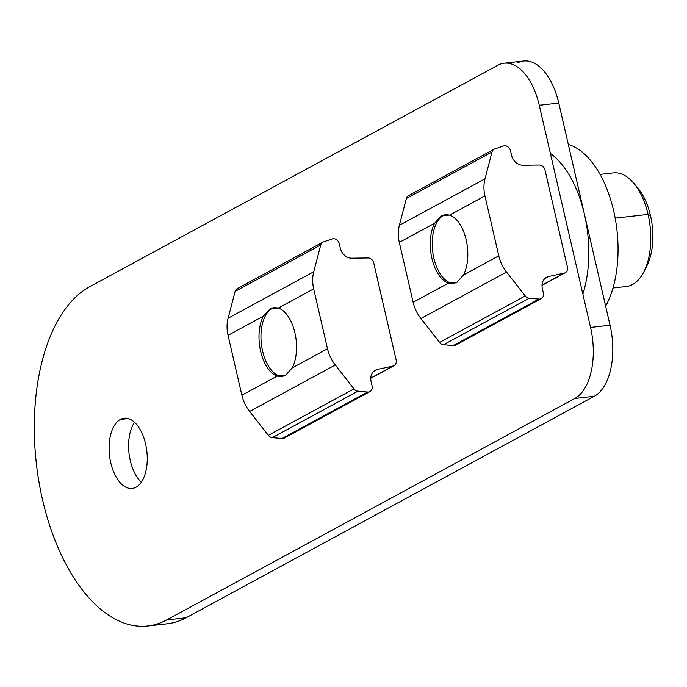 <?xml version="1.0" encoding="UTF-8"?>
<svg xmlns="http://www.w3.org/2000/svg" width="687" height="687" viewBox="0 0 687 687"><rect width="100%" height="100%" fill="white"/><g stroke="black" fill="none" stroke-linecap="round" stroke-linejoin="round"><path stroke-width="1.03" d="M517.397 63.006A57.923 30.795 83.5 0 1 558.763 103.059L539.261 105.274L590.554 327.441L539.261 105.274A57.923 30.795 -96.5 0 0 497.895 65.222L89.714 286.719A173.777 92.393 -96.5 0 0 42.551 499.81A173.777 92.393 -96.5 0 0 166.649 619.966L574.83 398.469A57.923 30.795 -96.5 0 0 590.554 327.441L610.047 325.226A57.923 30.795 83.5 0 1 594.332 396.253L186.151 617.75A173.777 92.393 83.5 0 1 157.443 623.925M136.009 487.22A35.338 18.789 83.5 0 1 110.77 462.789A35.338 18.789 83.5 0 1 120.362 419.465A35.338 18.789 83.5 0 1 145.592 443.896A35.338 18.789 83.5 0 1 136.009 487.22A35.338 18.789 -96.5 0 0 146.322 447.52A35.338 18.789 -96.5 0 0 124.192 418.228A35.338 18.789 -96.5 0 0 120.362 419.465A35.338 18.789 -96.5 0 0 110.04 459.156A35.338 18.789 -96.5 0 0 132.179 488.448A35.338 18.789 -96.5 0 0 136.009 487.22M558.763 103.059L610.047 325.226L558.763 103.059A57.923 30.795 -96.5 0 0 523.674 60.988L504.172 63.204A57.923 30.795 83.5 0 1 539.261 105.274L558.763 103.059M134.532 422.29A35.338 18.789 -96.5 0 0 141.333 482.171A35.338 18.789 83.5 0 1 134.532 422.29M590.554 327.441A57.923 30.795 83.5 0 1 574.83 398.469L594.332 396.253A57.923 30.795 -96.5 0 0 610.047 325.226L590.554 327.441M574.83 398.469L166.649 619.966L186.151 617.75L594.332 396.253L574.83 398.469M147.808 626.012L167.31 623.796A173.777 92.393 -96.5 0 0 186.151 617.75L166.649 619.966A173.777 92.393 83.5 0 1 147.808 626.012A173.777 92.393 83.5 0 1 38.97 481.948A173.777 92.393 83.5 0 1 89.714 286.719L497.895 65.222A57.923 30.795 83.5 0 1 504.172 63.204M128.203 418.572L120.362 419.465L128.203 418.572M320.743 244.95A5.797 4.8 -118.5 0 1 322.847 242.159A5.797 4.8 -118.5 0 1 323.474 241.884L332.268 238.921L323.474 241.884A5.797 4.8 61.5 0 0 320.743 244.95L235.109 291.417L320.743 244.95L313.753 271.76L320.743 244.95M322.847 242.159L237.213 288.626A5.797 4.8 61.5 0 0 235.109 291.417L228.118 318.227L313.753 271.76L228.118 318.227L235.109 291.417A5.797 4.8 -118.5 0 1 237.839 288.351M333.118 238.733A5.797 4.8 -118.5 0 1 339.275 243.73L340.297 248.136A11.585 9.592 61.5 0 0 351.744 258.192L368.009 257.969A5.797 4.8 -118.5 0 1 373.737 263.001L396.141 360.014A5.797 4.8 -118.5 0 1 394.029 365.656A5.797 4.8 -118.5 0 1 392.964 366.051L370.765 378.099L392.964 366.051L377.429 369.443L373.496 371.581L377.429 369.443A11.585 9.592 61.5 0 0 375.308 370.233A11.585 9.592 61.5 0 0 371.083 381.517L372.105 385.931A5.797 4.8 -118.5 0 1 369.992 391.573A5.797 4.8 -118.5 0 1 367.622 392.045L357.936 391.178L272.31 437.653A5.797 4.8 -118.5 0 1 268.342 435.343L353.968 388.876L335.273 364.986L249.639 411.453L268.342 435.343L249.639 411.453A34.754 28.777 -118.5 0 1 241.876 395.231L277.179 376.081A34.754 18.48 83.5 0 1 260.648 351.34A34.754 18.48 83.5 0 1 263.353 316.175L228.05 335.333L241.876 395.231L228.05 335.333A34.754 28.777 -118.5 0 1 228.118 318.227A34.754 28.777 61.5 0 0 228.05 335.333L263.353 316.175L270.231 308.712L278.372 308.025A34.754 18.48 83.5 0 1 294.903 332.757A34.754 18.48 83.5 0 1 292.198 367.923L327.51 348.764L313.676 288.866L278.372 308.025L313.676 288.866A34.754 28.777 -118.5 0 1 313.753 271.76A34.754 28.777 61.5 0 0 313.676 288.866L327.51 348.764L292.198 367.923L285.62 375.36L277.179 376.081L241.876 395.231A34.754 28.777 61.5 0 0 249.639 411.453L335.273 364.986A34.754 28.777 -118.5 0 1 327.51 348.764A34.754 28.777 61.5 0 0 335.273 364.986L353.968 388.876L268.342 435.343A5.797 4.8 61.5 0 0 272.31 437.653L357.936 391.178A5.797 4.8 -118.5 0 1 353.968 388.876A5.797 4.8 61.5 0 0 357.936 391.178L367.622 392.045L281.988 438.512L367.622 392.045A5.797 4.8 61.5 0 0 372.105 385.931L371.083 381.517A11.585 9.592 -118.5 0 1 377.429 369.443L392.964 366.051A5.797 4.8 61.5 0 0 396.141 360.014L373.737 263.001A5.797 4.8 61.5 0 0 368.009 257.969L351.744 258.192A11.585 9.592 -118.5 0 1 340.297 248.136L339.275 243.73A5.797 4.8 61.5 0 0 333.118 238.733A5.797 4.8 61.5 0 0 332.268 238.921A5.797 4.8 -118.5 0 1 333.118 238.733M286.05 436.314A5.797 4.8 -118.5 0 1 281.988 438.512L272.31 437.653M281.988 438.512A5.797 4.8 61.5 0 0 284.358 438.04L369.992 391.573M272.078 308.497L270.231 308.712L263.353 316.175A34.754 18.48 -96.5 0 0 260.648 351.34A34.754 18.48 -96.5 0 0 277.179 376.081L281.79 376.579L285.62 375.36L292.198 367.923A34.754 18.48 -96.5 0 0 294.903 332.757A34.754 18.48 -96.5 0 0 278.372 308.025L273.941 307.51L270.231 308.712L272.078 308.497M262.606 351.117A34.736 18.472 -96.5 0 0 282.821 376.407A34.736 18.472 83.5 0 1 262.606 351.117A34.736 18.472 83.5 0 1 274.955 307.45A34.736 18.472 -96.5 0 0 262.606 351.117M605.633 306.101A92.685 49.275 -96.5 0 0 613.654 210.815A92.685 49.275 -96.5 0 0 568.321 144.476A92.685 49.275 83.5 0 1 613.654 210.815A92.685 49.275 83.5 0 1 605.633 306.101M550.373 153.416A92.685 49.275 83.5 0 1 582.868 294.165A92.685 49.275 -96.5 0 0 550.373 153.416M612.976 288.025L626.355 286.505A57.176 30.4 -96.5 0 0 648.073 214.413L650.495 215.606A50.22 26.699 -96.5 0 0 637.991 188.298L633.835 183.326A57.176 30.4 83.5 0 1 648.073 214.413L615.174 218.148L648.073 214.413A57.176 30.4 -96.5 0 0 613.439 172.892L600.06 174.412M635.939 186.031A50.22 26.699 83.5 0 1 650.495 215.606A50.22 26.699 83.5 0 1 645.325 268.651M433.875 258.183A34.736 18.472 -96.5 0 0 454.081 283.473A34.736 18.472 83.5 0 1 433.875 258.183A34.736 18.472 83.5 0 1 446.224 214.516A34.736 18.472 -96.5 0 0 433.875 258.183M646.819 265.989A50.22 26.699 -96.5 0 0 650.495 215.606L648.073 214.413A57.176 30.4 83.5 0 1 643.882 271.769L646.819 265.989M492.004 152.016A5.797 4.8 -118.5 0 1 494.108 149.225A5.797 4.8 -118.5 0 1 494.734 148.95L503.528 145.979L494.734 148.95A5.797 4.8 61.5 0 0 492.004 152.016L406.378 198.483L492.004 152.016L485.013 178.826L492.004 152.016M494.108 149.225L408.473 195.692A5.797 4.8 61.5 0 0 406.378 198.483L399.379 225.293L485.013 178.826L399.379 225.293L406.378 198.483A5.797 4.8 -118.5 0 1 409.1 195.417M504.378 145.79A5.797 4.8 -118.5 0 1 510.535 150.797L511.557 155.202A11.585 9.592 61.5 0 0 523.013 165.258L539.278 165.035A5.797 4.8 -118.5 0 1 545.006 170.067L567.402 267.08A5.797 4.8 -118.5 0 1 565.289 272.722A5.797 4.8 -118.5 0 1 564.225 273.117L542.034 285.165L564.225 273.117L548.698 276.509L544.757 278.647L548.698 276.509A11.585 9.592 61.5 0 0 546.577 277.299A11.585 9.592 61.5 0 0 542.352 288.583L543.365 292.997A5.797 4.8 -118.5 0 1 541.253 298.639A5.797 4.8 -118.5 0 1 538.883 299.111L529.205 298.244L443.57 344.711A5.797 4.8 -118.5 0 1 439.603 342.409L525.237 295.942L506.534 272.052L420.899 318.519L439.603 342.409L420.899 318.519A34.754 28.777 -118.5 0 1 413.136 302.297L448.439 283.138A34.754 18.48 83.5 0 1 431.917 258.406A34.754 18.48 83.5 0 1 434.613 223.241L399.31 242.399L413.136 302.297L399.31 242.399A34.754 28.777 -118.5 0 1 399.379 225.293A34.754 28.777 61.5 0 0 399.31 242.399L434.613 223.241L441.501 215.778L449.633 215.091A34.754 18.48 83.5 0 1 466.164 239.823A34.754 18.48 83.5 0 1 463.467 274.989L498.771 255.83L484.945 195.932L449.633 215.091L484.945 195.932A34.754 28.777 -118.5 0 1 485.013 178.826A34.754 28.777 61.5 0 0 484.945 195.932L498.771 255.83L463.467 274.989L456.881 282.426L448.439 283.138L413.136 302.297A34.754 28.777 61.5 0 0 420.899 318.519L506.534 272.052A34.754 28.777 -118.5 0 1 498.771 255.83A34.754 28.777 61.5 0 0 506.534 272.052L525.237 295.942L439.603 342.409A5.797 4.8 61.5 0 0 443.57 344.711L529.205 298.244A5.797 4.8 -118.5 0 1 525.237 295.942A5.797 4.8 61.5 0 0 529.205 298.244L538.883 299.111L453.248 345.578L538.883 299.111A5.797 4.8 61.5 0 0 543.365 292.997L542.352 288.583A11.585 9.592 -118.5 0 1 548.698 276.509L564.225 273.117A5.797 4.8 61.5 0 0 567.402 267.08L545.006 170.067A5.797 4.8 61.5 0 0 539.278 165.035L523.013 165.258A11.585 9.592 -118.5 0 1 511.557 155.202L510.535 150.797A5.797 4.8 61.5 0 0 504.378 145.79A5.797 4.8 61.5 0 0 503.528 145.979A5.797 4.8 -118.5 0 1 504.378 145.79M457.319 343.371A5.797 4.8 -118.5 0 1 453.248 345.578L443.57 344.711M453.248 345.578A5.797 4.8 61.5 0 0 455.627 345.106L541.253 298.639M443.338 215.563L441.501 215.778L434.613 223.241A34.754 18.48 -96.5 0 0 431.917 258.406A34.754 18.48 -96.5 0 0 448.439 283.138L453.059 283.637L456.881 282.426L463.467 274.989A34.754 18.48 -96.5 0 0 466.164 239.823A34.754 18.48 -96.5 0 0 449.633 215.091L445.21 214.576L441.501 215.778L443.338 215.563M394.029 365.656L370.765 378.279M565.289 272.722L542.026 285.345"/></g></svg>
